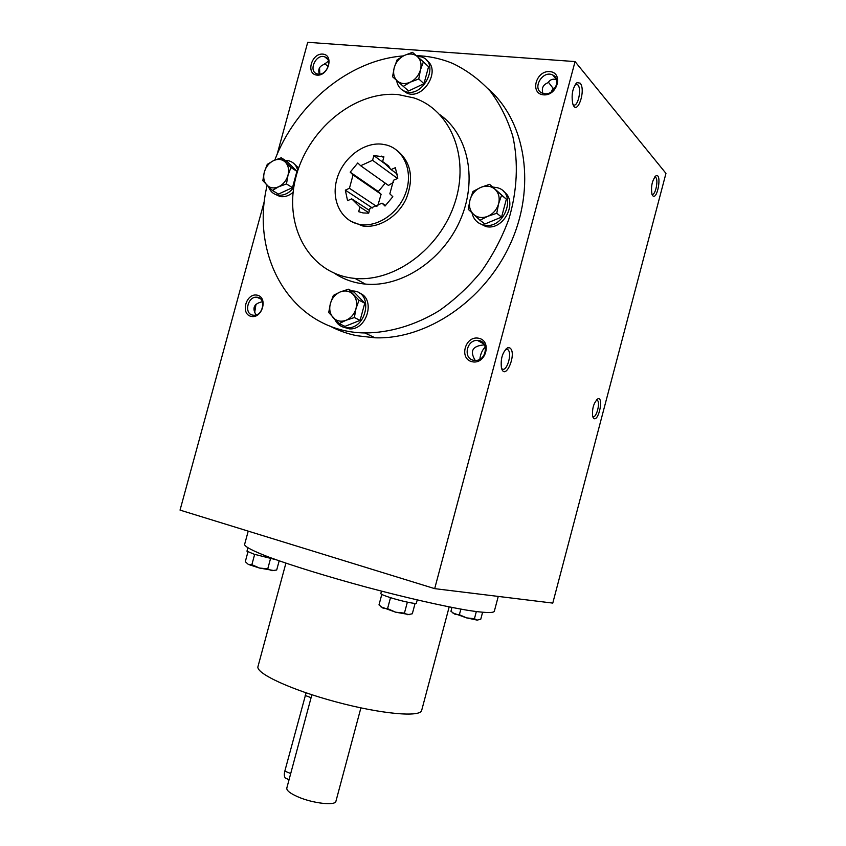 <?xml version="1.0" encoding="UTF-8"?>
<svg xmlns="http://www.w3.org/2000/svg" width="846" height="846" viewBox="0 0 846 846"><rect width="100%" height="100%" fill="white"/><g stroke="black" fill="none" stroke-linecap="round" stroke-linejoin="round"><path stroke-width="1.27" d="M360.893 707.901L335.936 801.247C335.545 805.942 312.777 803.393 297.898 796.837C290.167 793.432 286.477 790.513 286.805 788.081L311.867 694.767M286.699 778.669L285.44 778.14C284.203 776.808 284.002 774.46 284.827 771.108L306.093 692.842M478.804 223.058L485.89 226.548C503.835 231.095 518.905 201.01 503.412 191.408M471.994 212.885C473.559 219.505 477.525 223.556 483.912 225.047C505.094 230.186 518.08 191.926 496.623 187.558L492.89 187.072M479.999 220.246L484.927 223.989L501.572 217.094L506.363 199.18L489.612 184.333L501.583 195.193L498.601 203.759L496.761 213.266L487.772 216.312L479.999 220.246L468.219 209.29L470.016 199.899L473.009 191.439L480.697 187.421L489.612 184.333M506.363 199.18L501.583 195.193M501.572 217.094L496.761 213.266M480.697 187.421C475.325 189.927 471.761 194.094 470.016 199.899C468.642 205.758 469.794 210.559 473.496 214.302C477.493 217.729 482.252 218.395 487.772 216.312C493.218 213.837 496.824 209.649 498.601 203.759C499.986 197.827 498.791 192.994 495.005 189.271C490.944 185.887 486.175 185.274 480.697 187.421M342.873 327L349.356 328.872C367.037 330.426 375.984 298.701 359.455 293.097M334.826 319.386C337.364 324.61 341.424 327.413 347.008 327.772C366.381 329.358 373.678 293.583 354.516 291.109L351.65 290.887M339.14 323.627L344.988 326.376L360.11 320.359L364.753 303.185L354.22 292.24L348.446 289.205L359.032 300.235L356.007 308.547L354.358 317.546L346.035 320.264L339.14 323.627L328.734 312.523L330.352 303.619L333.366 295.413L340.198 291.965L348.446 289.205M364.753 303.185L359.032 300.235M360.11 320.359L354.358 317.546M340.198 291.965C335.312 294.175 332.034 298.056 330.352 303.619C328.999 309.245 329.961 313.94 333.229 317.726C336.761 321.216 341.023 322.051 346.035 320.264C350.984 318.085 354.305 314.173 356.007 308.547C357.361 302.847 356.378 298.109 353.036 294.345C349.451 290.908 345.168 290.115 340.198 291.965M275.193 194.326L280.174 196.558C284.668 197.255 288.994 195.828 293.15 192.275M298.638 168.079L293.52 163.204M297.792 170.617C296.449 165.287 293.403 162.009 288.645 160.782L285.483 160.507M268.584 186.839C270.255 191.418 273.3 194.168 277.731 195.098C283.77 195.87 289.12 193.311 293.795 187.421M272.349 190.456L278.429 194.094L292.473 187.653L296.914 171.347L287.27 161.66L281.263 157.779L290.95 167.508L288 175.27L286.466 183.931L278.672 186.765L272.349 190.456L262.82 180.632L264.312 172.066L267.251 164.388L273.522 160.634L281.263 157.779M296.914 171.347L290.95 167.508M292.473 187.653L286.466 183.931M273.522 160.634C268.975 162.961 265.908 166.778 264.312 172.066C263.011 177.396 263.857 181.742 266.839 185.094C270.075 188.161 274.019 188.711 278.672 186.765C283.262 184.46 286.371 180.621 288 175.27C289.3 169.866 288.423 165.499 285.377 162.168C282.088 159.143 278.133 158.636 273.522 160.634M402.241 89.983L407.212 93.272C423.317 100.082 441.358 70.102 426.786 60.542M396.637 80.412C397.514 85.901 400.327 89.56 405.065 91.41C423.021 98.823 440.512 63.535 422.027 57.052L416.824 56.079M403.288 86.355L408.586 90.987L423.983 83.68L428.562 66.707L423.391 61.853L420.462 69.837L418.77 78.964L410.384 82.115L403.288 86.355L392.555 76.743L394.204 67.712L397.123 59.823L404.155 55.508L412.478 52.336L423.391 61.853M423.983 83.68L418.77 78.964M404.155 55.508C399.185 58.131 395.865 62.202 394.204 67.712C392.872 73.253 393.898 77.673 397.271 80.983C400.909 83.966 405.276 84.346 410.384 82.115C415.407 79.513 418.77 75.421 420.462 69.837C421.794 64.222 420.748 59.77 417.3 56.492C413.599 53.552 409.221 53.224 404.155 55.508M275.912 559.682L254.075 554.204L246.969 551.18L247.867 547.87M247.931 551.93L245.298 561.659L248.343 564.441L251.865 564.694L259.479 568.036L267.738 568.914L271.915 570.69L276.695 570.003L279.169 560.835M254.657 554.394L251.865 564.694M270.53 558.603L267.738 568.914M274.294 570.627L259.479 568.036L248.227 564.388M417.226 599.93L416.348 603.198C416.602 604.414 401.046 601.072 389.995 597.498C383.978 595.552 380.922 594.252 380.827 593.596L381.493 591.132M381.8 594.421L378.987 604.901L382.9 608.063L387.563 608.644L395.653 612.197L404.43 613.128L407.783 614.725L412.319 613.762L415.079 603.42M390.503 597.667L387.563 608.644M407.36 602.151L404.43 613.128M409.665 614.651L395.653 612.197L380.88 606.804M451.976 607.449L450.95 611.298L454.831 614.164L459.378 614.714L466.59 617.887L474.437 618.722L477.112 620.118L480.761 619.23L482.58 612.335M460.859 609.131L459.378 614.714M476.319 611.605L474.437 618.722M477.303 620.139L466.59 617.887L452.621 612.853M262.419 301.715C253.99 303.577 251.875 307.976 256.074 314.924M254.657 312.745L255.978 304.317M328.185 66.538L324.568 63.587M319.82 74.12L319.534 67.817M328.46 61.134L324.177 64.381C319.386 66.147 317.789 69.404 319.376 74.162M501.572 368.391L501.932 368.75C506.585 373.001 512.697 352.951 507.78 349.599L505.485 349.44M573.006 104.492L573.271 104.693C577.659 108.098 582.048 89.242 577.881 84.907L575.322 84.389M551.137 92.045L553.104 88.354L548.409 82.199M556.647 79.873L554.225 79.207C551.719 79.069 549.667 80.233 548.081 82.686C543.09 84.632 541.366 88.185 542.91 93.367M553.104 88.354L555.293 87.762M596.303 400.073L597.308 400.295C600.681 402.453 596.166 418.855 592.803 416.634L592.634 416.518M654.603 177.152L655.481 177.29C658.96 179.13 655.28 196.536 651.917 194.189M353.057 174.942L349.44 188.288L345.327 190.139L347.558 200.682L351.693 198.842L359.952 206.995L358.683 211.69L363.061 212.938L368.676 213.171L369.956 208.454L382.043 203.156L385.015 206.043L392.83 196.716L389.837 193.84L393.506 180.251L397.779 178.347L395.368 167.667L391.116 169.581L382.635 161.544L383.904 156.827L373.858 155.611L372.589 160.296L360.66 165.731L357.784 162.961L350.191 172.161L353.057 174.942L381.112 194.263L377.697 205.98M382.128 144.19C363.315 141.917 342.334 158.551 336.74 179.648C330.881 200.714 341.657 221.715 360.375 224.497C378.247 227.447 399.513 212.409 406.186 191.577C413.091 170.797 403.722 149.372 386.315 144.973L382.128 144.19M350.191 172.161L378.321 191.556L381.112 194.263M393.401 182.345L388.483 185.443L360.66 165.731M378.321 191.556L385.226 183.138M351.693 198.842L369.416 210.421M359.952 206.995L368.793 212.737M382.043 203.156L385.586 205.546M382.635 161.544L388.695 166.017M391.116 169.581L397.387 174.191M372.589 160.296L397.514 178.464M349.44 188.288L376.713 206.466M264.544 200.491L180.039 510.106L434.685 588.636L552.776 603.092L665.961 173.377L575.058 61.578L307.722 42.3L277.139 154.342M652.668 195.638L651.991 194.411C650.754 186.511 652.097 180.304 656.01 175.788C662.207 172.774 657.416 201.01 652.668 195.638M580.176 83.172L577.057 82.601C572.531 87.751 571.124 94.9 572.837 104.026C577.057 116.663 586.331 90.205 580.176 83.172M593.913 418.559L592.686 416.729C591.904 408.777 593.628 402.812 597.879 398.836C603.854 396.499 598.841 421.403 593.913 418.559M509.747 347.865L507.568 347.791C502.492 352.063 500.451 358.767 501.435 367.904C505.316 382.18 517.562 352.486 509.747 347.865M434.685 588.636L575.058 61.578M251.262 316.415C240.148 314.236 245.975 292.875 257.068 295.138C268.288 297.189 262.397 318.826 251.262 316.415M317.017 75.125C305.618 74.237 311.381 53.118 322.749 54.102C334.255 54.853 328.428 76.246 317.017 75.125M472.29 361.771C458.712 359.085 465.025 335.471 478.572 338.22C492.298 340.737 485.911 364.711 472.29 361.771M543.523 94.847C529.617 93.737 535.846 70.408 549.731 71.593C563.774 72.534 557.472 96.19 543.523 94.847M488.343 88.989C526.159 121.887 536.353 187.727 510.075 244.473C483.986 301.313 426.257 339.606 375.064 337.808L356.832 335.714C347.188 333.726 338.167 330.479 329.75 325.974M319.397 74.162L319.323 68.219M254.509 312.417L255.778 304.507M350.794 221.24L362.701 225.956C378.797 228.547 397.884 216.809 406.186 198.789C414.075 178.316 411.156 162.316 397.44 150.778M398.255 94.604C353.966 90.427 306.696 130.517 295.476 178.887C283.558 227.172 310.207 274.58 354.96 278.408C394.363 282.289 440.089 248.798 454.862 202.86C470.027 157.007 450.59 109.917 413.842 97.903L398.255 94.604M334.752 273.47C343.836 279.476 354.051 283.019 365.409 284.097C401.015 287.534 442.225 260.811 459.917 220.848C477.8 180.97 468.695 135.149 440.163 114.897M267.114 185.369C249.443 258.686 293.403 332.044 364.848 332.954C389.477 332.848 415.1 325.329 439.053 310.789C454.577 299.896 468.652 286.815 481.258 271.566C492.753 255.312 501.932 237.895 508.795 219.304C517.244 191.048 518.587 162.295 512.792 136.217C507.695 119.466 500.24 104.534 490.437 91.421C479.471 79.609 466.907 70.281 452.758 63.461C442.574 59.231 431.894 56.693 420.705 55.857L416.295 55.614M403.331 55.931C348.933 59.929 295.878 104.597 274.791 160.063M345.327 190.139L372.388 208M373.858 155.611L389.71 167.297M285.906 563.15L257.988 666.511C255.376 673.215 290.971 689.871 336.211 701.947C381.44 714.109 420.589 717.493 421.678 710.376L449.184 606.899M248.216 531.129L244.589 544.507C244.811 546.696 252.912 550.989 268.742 557.059C291.553 565.53 327.952 576.782 366.931 587.304C405.953 597.688 443.103 606.138 467.098 610.209C483.838 612.864 493.007 613.202 494.286 611.415L498.252 596.419M544.739 93.737L542.201 93.092C531.51 88.872 542.698 69.668 552.755 75.03C561.67 78.72 554.627 95.122 544.739 93.737M479.851 359.233C480.433 354.114 482.252 349.99 485.318 346.86M484.547 344.861C472.576 345.76 469.467 350.953 475.219 360.449M473.612 360.28C462.815 358.588 466.558 339.584 477.504 340.42C489.305 340.251 487.053 360.946 475.304 360.449L473.612 360.28M318.403 74.152L316.954 73.845C307.849 71.149 316.14 53.245 324.811 56.904C332.89 59.368 326.937 75.379 318.403 74.152M252.743 315.124C243.68 313.739 247.73 296.121 256.846 297.221C266.543 297.443 263.265 316.182 253.673 315.241L252.743 315.124M284.827 771.108L290.707 773.551M305.163 695.454L311.085 697.686M285.44 778.14L289.068 779.663M485.89 226.548L483.912 225.047M349.356 328.872L347.008 327.772M280.174 196.558L277.731 195.098M407.212 93.272L405.065 91.41M324.473 63.767L325.276 63.831M505.971 349.25L507.78 349.599M575.65 84.23L577.279 84.367M597.308 400.295L596.293 400.084M655.481 177.29L654.571 177.184M362.701 225.956L360.375 224.497M365.409 284.097L354.96 278.408M375.064 337.808L364.848 332.954M381.599 156.119L383.682 157.663M505.665 349.356L507.568 347.791M596.504 399.841L597.879 398.836M575.386 84.304L577.057 82.601M654.889 176.772L656.01 175.788M552.755 75.03L556.488 79.323M483.203 344.766L484.642 345.052M477.504 340.42L484.071 344.047M324.811 56.904L327.645 59.241M256.846 297.221L260.716 298.987"/></g></svg>
